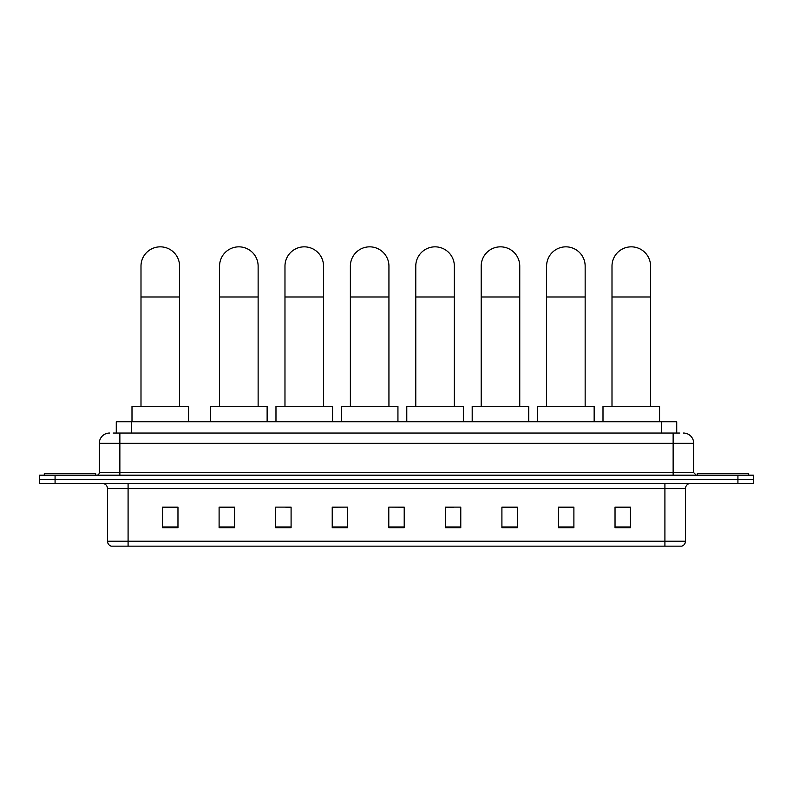 <?xml version="1.0" encoding="UTF-8"?>
<svg xmlns="http://www.w3.org/2000/svg" width="793" height="793" viewBox="0 0 793 793"><rect width="100%" height="100%" fill="white"/><g stroke="black" fill="none" stroke-linecap="round" stroke-linejoin="round"><path stroke-width="1.19" d="M116.274 433.037L116.274 421.717L676.726 421.717L676.726 433.037M113.419 433.037L679.819 433.037M113.181 433.037L119.862 433.037L119.862 443.317L99.294 443.317L99.294 472.628A2.567 2.567 0 0 1 96.726 475.195M109.583 433.037A10.279 10.279 0 0 0 99.294 443.317M683.417 433.037A10.279 10.279 0 0 1 693.706 443.317L693.706 472.628L696.274 475.195M55.074 475.195L39.65 475.195L39.65 479.309L55.074 479.309L39.65 479.309L39.65 483.423L55.074 483.423L55.074 479.309L737.926 479.309L55.074 479.309L55.074 475.195L737.926 475.195L737.926 479.309L753.35 479.309L737.926 479.309L737.926 483.423L55.074 483.423M737.926 483.423L753.35 483.423L753.35 475.195L737.926 475.195M685.479 541.222C685.33 543.681 684.101 545.326 681.772 546.159L664.911 546.159L664.911 541.222L685.479 541.222L685.479 488.567A5.145 5.145 0 0 1 690.614 483.423M664.911 546.159L111.228 546.159A5.145 5.145 0 0 1 107.521 541.222L107.521 488.567C107.224 485.445 105.509 483.73 102.386 483.423M630.455 527.692L630.455 507.123L615.031 507.123L615.031 527.692L630.455 527.692M573.894 527.692L573.894 507.123L558.47 507.123L558.47 527.692L573.894 527.692M517.333 527.692L517.333 507.123L501.91 507.123L501.91 527.692L517.333 527.692M460.773 527.692L460.773 507.123L445.349 507.123L445.349 527.692L460.773 527.692M177.969 527.692L177.969 507.123L162.545 507.123L162.545 527.692L177.969 527.692M234.53 527.692L234.53 507.123L219.106 507.123L219.106 527.692L234.53 527.692M291.09 527.692L291.09 507.123L275.667 507.123L275.667 527.692L291.09 527.692M347.651 527.692L347.651 507.123L332.227 507.123L332.227 527.692L347.651 527.692M404.212 527.692L404.212 507.123L388.788 507.123L388.788 527.692L404.212 527.692M347.651 507.123L332.227 507.233L347.651 507.123M285.748 507.233L291.09 507.233M220.335 507.233L234.53 507.233M445.349 507.233L453.576 507.233M388.788 507.123L404.212 507.233L388.788 507.123M177.969 507.233L162.545 507.233M517.333 507.233L501.91 507.233M573.894 507.233L558.47 507.233M630.455 507.233L615.031 507.233M95.695 475.195L95.695 473.659L44.279 473.659L44.279 475.195M140.995 406.294L140.995 266.131A19.28 19.28 0 0 1 160.275 246.841A19.28 19.28 0 0 1 179.565 266.131A19.28 19.28 0 0 0 160.275 246.841M179.565 406.294L179.565 266.131M188.556 421.717L188.556 406.294L131.995 406.294L131.995 421.717M219.562 406.294L219.562 266.131A19.28 19.28 0 0 1 238.852 246.841A19.28 19.28 0 0 1 258.131 266.131A19.28 19.28 0 0 0 238.852 246.841M258.131 406.294L258.131 266.131M267.132 421.717L267.132 406.294L210.571 406.294L210.571 421.717M284.974 406.294L284.974 266.131A19.28 19.28 0 0 1 304.254 246.841A19.28 19.28 0 0 1 323.534 266.131A19.28 19.28 0 0 0 304.254 246.841M323.534 406.294L323.534 266.131M332.535 421.717L332.535 406.294L275.974 406.294L275.974 421.717M350.377 406.294L350.377 266.131A19.28 19.28 0 0 1 369.657 246.841A19.28 19.28 0 0 1 388.937 266.131A19.28 19.28 0 0 0 369.657 246.841M388.937 406.294L388.937 266.131M397.937 421.717L397.937 406.294L341.377 406.294L341.377 421.717M415.78 406.294L415.78 266.131A19.28 19.28 0 0 1 435.06 246.841A19.28 19.28 0 0 1 454.349 266.131A19.28 19.28 0 0 0 435.06 246.841M454.349 406.294L454.349 266.131M463.35 421.717L463.35 406.294L406.779 406.294L406.779 421.717M481.192 406.294L481.192 266.131A19.28 19.28 0 0 1 500.472 246.841A19.28 19.28 0 0 1 519.752 266.131A19.28 19.28 0 0 0 500.472 246.841M519.752 406.294L519.752 266.131M528.753 421.717L528.753 406.294L472.192 406.294L472.192 421.717M546.595 406.294L546.595 266.131A19.28 19.28 0 0 1 565.875 246.841A19.28 19.28 0 0 1 585.155 266.131A19.28 19.28 0 0 0 565.875 246.841M585.155 406.294L585.155 266.131M594.155 421.717L594.155 406.294L537.595 406.294L537.595 421.717M611.998 406.294L611.998 266.131A19.28 19.28 0 0 1 631.278 246.841A19.28 19.28 0 0 1 650.567 266.131A19.28 19.28 0 0 0 631.278 246.841M650.567 406.294L650.567 266.131M659.558 421.717L659.558 406.294L602.997 406.294L602.997 421.717M748.721 475.195L748.721 473.659L697.305 473.659L697.305 475.195M131.697 433.037L131.697 421.717M661.303 433.037L661.303 421.717M119.862 475.195L119.862 472.628L693.706 472.628M99.294 472.628L119.862 472.628L119.862 443.317L673.138 443.317L673.138 475.195M693.706 443.317L673.138 443.317L673.138 433.037M664.911 483.423L664.911 488.567L107.521 488.567M685.479 488.567L664.911 488.567L664.911 541.222L128.089 541.222L128.089 546.159M107.521 541.222L128.089 541.222L128.089 483.423M404.212 526.978L388.788 526.978M347.651 526.978L332.227 526.978M291.09 526.978L275.667 526.978M234.53 526.978L219.106 526.978M177.969 526.978L162.545 526.978M460.773 526.978L445.349 526.978M517.333 526.978L501.91 526.978M573.894 526.978L558.47 526.978M630.455 526.978L615.031 526.978M140.995 296.978L179.565 296.978M219.562 296.978L258.131 296.978M284.974 296.978L323.534 296.978M350.377 296.978L388.937 296.978M415.78 296.978L454.349 296.978M481.192 296.978L519.752 296.978M546.595 296.978L585.155 296.978M611.998 296.978L650.567 296.978"/></g></svg>
